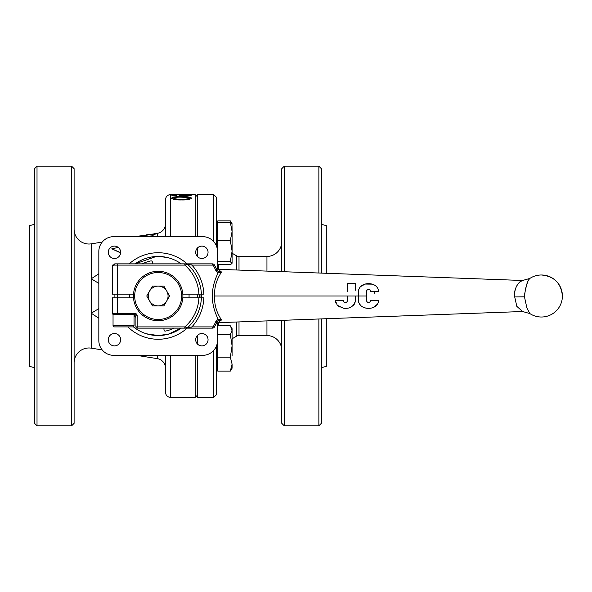<?xml version="1.0" encoding="UTF-8"?>
<svg xmlns="http://www.w3.org/2000/svg" width="592" height="592" viewBox="0 0 592 592"><rect width="100%" height="100%" fill="white"/><g stroke="black" fill="none" stroke-linecap="round" stroke-linejoin="round"><path stroke-width="0.89" d="M74.104 229.185A14.837 14.837 0 0 0 91.257 243.837L102.179 242.106M74.104 362.815A14.837 14.837 0 0 1 91.257 348.163L102.179 349.894M201.872 246.117A6.179 6.179 0 0 0 195.693 252.296A6.179 6.179 0 0 0 201.872 258.475A6.179 6.179 0 0 0 208.051 252.296A6.179 6.179 0 0 0 201.872 246.117M201.872 333.525A6.179 6.179 0 0 0 195.693 339.704A6.179 6.179 0 0 0 201.872 345.883A6.179 6.179 0 0 0 208.051 339.704A6.179 6.179 0 0 0 201.872 333.525M114.456 333.525A6.179 6.179 0 0 0 108.277 339.704A6.179 6.179 0 0 0 114.456 345.883A6.179 6.179 0 0 0 120.642 339.704A6.179 6.179 0 0 0 114.456 333.525M114.456 246.117A6.179 6.179 0 0 0 108.277 252.296A6.179 6.179 0 0 0 114.456 258.475A6.179 6.179 0 0 0 120.642 252.296A6.179 6.179 0 0 0 114.456 246.117M197.676 297.857A39.56 39.56 0 0 0 197.676 294.143M181.226 263.862A39.56 39.56 0 0 0 135.102 263.862L156.184 256.491L159.056 256.454M134.983 236.659L136.389 236.659M142.472 235.475L143.997 235.239L143.997 235.69L136.389 236.578M138.513 236.104L142.472 235.616M149.998 234.528L154.268 233.855M154.268 234.055L146.091 234.906L154.268 233.87M148.799 234.654L147.608 234.661M154.268 233.611L155.785 233.366L155.785 234.055L143.997 235.483M127.887 326.902A43.268 43.268 0 0 0 187.131 328.138M187.131 263.862A43.268 43.268 0 0 0 129.197 263.862M71.632 425.803L74.104 423.324L74.104 168.676L71.632 166.197L37.015 166.197L37.015 425.803L71.632 425.803L71.632 166.197M37.015 425.803L34.543 423.324L34.543 168.676L37.015 166.197M34.543 367.699L29.6 366.374L29.6 225.626L34.543 224.301M176.579 195.427L176.579 194.716L179.117 194.716L191.29 195.774L179.117 195.774L179.117 196.181L171.761 195.774L176.579 195.427L171.761 195.774M191.542 198.105C190.358 199.467 187.013 200.081 181.515 199.948C175.957 200.074 172.627 199.46 171.51 198.105L173.412 197.055L181.515 196.655C187.028 196.47 190.372 196.958 191.542 198.105M195.249 236.659L195.249 194.635L170.526 194.635A4.943 4.943 0 0 0 165.582 199.578L165.582 236.659M195.249 355.341L195.249 397.365L170.526 397.365A4.943 4.943 0 0 1 165.582 392.422L165.582 355.341M176.786 194.886L191.542 194.642M136.545 355.341L157.243 358.619A9.886 9.886 0 0 1 165.582 368.379M155.785 233.618L157.243 233.381A9.886 9.886 0 0 0 165.582 223.621M98.827 318.222L91.257 313.22L91.257 278.78L98.827 273.778M136.545 236.659L143.997 235.69M120.627 252.658L111.792 248.818L120.605 252.91M217.501 269.212L217.501 251.496A14.837 14.837 0 0 0 202.664 236.659L113.664 236.659A14.837 14.837 0 0 0 98.827 251.496L98.827 340.504A14.837 14.837 0 0 0 113.664 355.341L202.664 355.341A14.837 14.837 0 0 0 217.501 340.504L217.501 322.788M158.168 335.56L146.468 333.792L158.168 335.56L168.713 334.125L158.168 335.56C160.18 335.708 163.481 335.287 168.054 334.302L181.226 328.138A39.56 39.56 0 0 1 133.333 326.791M168.054 257.698L159.862 256.477M114.937 294.143A43.268 43.268 0 0 0 114.937 297.857M143.22 236.659L153.113 235.749L155.082 236.881M111.792 248.818L118.267 247.426M176.579 194.96L179.117 194.716M182.203 195.086L191.29 195.767M179.117 195.427L186.243 195.671L179.117 194.886L179.117 195.427L186.243 195.427M171.51 198.35L173.412 197.299L181.515 196.899C187.028 196.714 190.365 197.195 191.542 198.35M173.789 198.105L173.789 198.35C175.01 199.208 177.593 199.556 181.522 199.4C185.444 199.556 188.019 199.208 189.262 198.342L187.901 197.454L181.522 197.188C177.585 197.025 175.01 197.336 173.789 198.105C175.01 198.971 177.585 199.319 181.522 199.164C185.444 199.326 188.019 198.971 189.262 198.098M98.827 283.383L91.257 278.78L91.257 243.837M98.827 308.617L91.257 313.22L91.257 348.163M321.345 318.881L321.345 423.324L318.866 425.803L284.256 425.803L281.785 423.324L281.785 320.331M281.785 271.669L281.785 168.676L284.256 166.197L284.256 271.758M284.256 425.803L284.256 320.242M318.866 425.803L318.866 318.97M318.866 273.03L318.866 166.197L284.256 166.197M321.345 273.119L321.345 168.676L318.866 166.197M321.345 367.699L326.288 366.374L326.288 318.703M326.288 273.297L326.288 225.626L321.345 224.301M195.249 394.894L197.721 397.365L197.721 355.341M197.721 344.285L197.721 335.124M197.721 256.876L197.721 247.715M197.721 236.659L197.721 194.635L195.249 197.106M216.265 346.431L216.265 394.894L213.793 397.365L213.793 350.316M213.793 241.684L213.793 194.635L197.721 194.635M213.793 397.365L197.721 397.365M216.265 245.569L216.265 197.106L213.793 194.635M236.526 269.996L236.526 255.781L232.086 253.213M281.785 350.39A14.837 14.837 0 0 0 266.948 335.56L239.005 335.56A4.943 4.943 0 0 0 236.526 336.219L232.086 338.787M236.526 255.781A4.943 4.943 0 0 0 239.005 256.44L266.948 256.44A14.837 14.837 0 0 0 281.785 241.61M152.351 263.862L152.351 262.108A1.236 1.236 0 0 0 150.864 260.902A35.853 35.853 0 0 0 142.287 263.862M163.977 328.138L163.977 329.892A1.236 1.236 0 0 0 165.464 331.098A35.853 35.853 0 0 0 174.041 328.138M189.011 294.143A30.902 30.902 0 0 1 189.011 297.857M135.916 317.445A30.902 30.902 0 0 1 134.058 315.336M367.21 289.584L366.404 290.983L366.404 296L366.404 290.983C368.194 288.445 369.608 288.637 370.651 291.567L378.591 291.567C378.147 281.141 359.374 280.941 358.478 291.264L358.478 296L358.722 289.584M355.429 290.191L355.429 283.635L347.497 283.635L347.497 291.634M524.468 295.142C526.17 285.418 527.946 279.868 529.803 278.484C527.22 281.163 525.444 287.275 524.468 296.821L526.873 307.899L529.825 313.553L522.573 311.518L516.801 306.316L514.5 296C514.596 288.163 517.26 282.998 522.492 280.504C519.177 280.793 514.011 288.533 514.515 295.023M182.817 297.857L201.391 297.857L199.585 297.857L199.948 294.143M212.387 265.098L212.387 263.862A2.472 2.472 0 0 1 214.556 265.142A2.472 2.472 0 0 0 212.387 263.862L184.793 263.862L191.882 263.862L191.882 265.098A45.739 45.739 0 0 1 203.863 294.143L201.391 294.143L201.391 297.857L203.863 297.857A45.739 45.739 0 0 1 191.882 326.902L212.387 326.902A1.236 1.236 0 0 0 213.475 326.259A63.048 63.048 0 0 0 215.843 321.456L218.196 319.214C210.382 303.748 210.382 288.267 218.196 272.786L215.843 270.544A63.048 63.048 0 0 0 213.475 265.741A1.236 1.236 0 0 0 212.387 265.098L191.882 265.098L187.486 264.187A43.268 43.268 0 0 1 201.391 294.143L182.817 294.143M366.404 296.784L366.404 300.736L366.404 296L358.478 296L358.478 300.736C359.366 311.044 378.14 310.874 378.591 300.433L378.421 302.179M370.651 300.433L378.591 300.433L370.651 300.433C369.452 303.467 368.032 303.563 366.404 300.736M377.74 303.829L374.085 307.1M368.69 308.358L365.197 307.929M360.587 305.413L358.73 302.445M358.478 298.361L358.478 296L355.429 296L355.429 300.736L355.429 296L347.497 296L347.497 300.736C346.431 303.296 345.032 303.489 343.316 301.313L343.256 300.433L343.316 301.313M355.089 302.704L354.157 304.451M354.142 304.473L352.802 305.879M340.045 307.211L337.285 305.28L343.316 308.203C349.717 309.061 353.757 306.575 355.429 300.736M335.753 302.993L335.316 300.433L343.256 300.433L335.316 300.433L337.285 305.28M347.497 297.569L347.497 296L214.548 296C214.26 304.791 216.598 312.761 221.556 319.924L216.006 324.046M529.825 313.553A21.016 21.016 0 0 0 562.4 296C561.157 283.235 554.149 276.227 541.384 274.984A21.016 21.016 0 0 0 529.825 278.447L522.573 280.482L218.13 269.316L221.556 272.076C216.598 279.254 214.26 287.224 214.548 296M347.497 285.884L347.497 283.635M353.809 283.635L355.429 283.635L355.429 288.755M360.617 286.558L365.19 284.071L372.146 284.145M378.591 291.567L370.651 291.567M370.237 289.984L367.987 289.207M215.843 270.544L216.975 270.048A64.284 64.284 0 0 0 214.556 265.142A64.284 64.284 0 0 1 216.975 270.048L218.603 271.676L221.556 272.076L218.196 272.786L218.603 271.676M133.511 294.143L112.428 294.143L112.428 266.333L114.9 263.862L117.371 263.862L114.9 263.862A1.236 0.821 90 0 0 114.071 265.098L112.428 266.333L112.672 265.682M186.65 263.862A1.236 1.236 0 0 1 187.486 264.187L184.793 265.098L117.371 265.098L117.371 313.309L134.68 313.309A2.472 2.472 0 0 1 137.152 315.78L137.152 326.902L184.793 326.902L184.793 328.138L191.882 328.138L137.152 328.138A1.236 1.236 0 0 1 135.916 326.902L135.916 315.78A1.236 1.236 0 0 0 134.68 314.544L113.664 314.544A1.236 1.236 0 0 1 112.428 313.309L112.428 297.857L133.511 297.857M218.603 320.324L218.196 319.214L221.556 319.924L218.603 320.324L216.975 321.952A64.284 64.284 0 0 1 214.556 326.858A2.472 2.472 0 0 1 212.387 328.138L191.882 328.138L191.882 326.902L187.486 327.813L184.793 326.902A40.796 40.796 0 0 0 198.919 297.857M114.071 265.098L117.371 265.098L117.371 263.862L184.793 263.862L184.793 265.098A40.796 40.796 0 0 1 198.919 294.143M201.391 294.143A43.268 43.268 0 0 1 187.486 327.813A1.236 1.236 0 0 1 186.65 328.138M113.153 264.58L112.746 265.112M374.077 291.567L375.054 293.965M212.387 326.902L212.387 328.138A2.472 2.472 0 0 0 214.556 326.858A64.284 64.284 0 0 0 216.975 321.952L215.843 321.456M129.626 326.902L114.278 326.902L113.042 325.667L134.058 325.667L132.823 326.902L129.626 326.902M158.168 271.277A24.723 24.723 0 0 1 182.891 296A24.723 24.723 0 0 1 158.168 320.723A24.723 24.723 0 0 1 133.437 296A24.723 24.723 0 0 1 158.168 271.277M158.168 272.512A23.488 23.488 0 0 1 181.655 296A23.488 23.488 0 0 1 158.168 319.488A23.488 23.488 0 0 1 134.68 296A23.488 23.488 0 0 1 158.168 272.512M158.168 286.114A9.886 9.886 0 0 1 166.729 300.943L169.586 296L163.873 286.114L152.455 286.114L149.598 291.057A9.886 9.886 0 0 1 158.168 286.114M149.598 300.943A9.886 9.886 0 0 1 149.598 291.057L146.742 296L149.598 300.943L152.455 305.886L158.168 305.886A9.886 9.886 0 0 1 149.598 300.943M158.168 305.886A9.886 9.886 0 0 0 166.729 300.943L163.873 305.886L158.168 305.886M232.086 263.159L232.086 251.104L230.325 261.657L231.99 263.507L230.325 264.661L217.752 264.661L217.752 222.444L230.325 222.444L232.086 231.494L231.99 223.598M232.086 251.104L232.086 231.494L230.325 240.552L232.086 251.104M232.086 223.946L230.325 222.444M217.752 261.657L230.325 261.657M217.752 240.552L230.325 240.552M217.752 222.444L217.752 220.912L230.325 220.912L231.687 223.251M232.086 355.999L232.086 345.846L230.325 357.168L232.086 364.132L230.325 371.088L232.086 368.224L232.086 364.132M232.086 366.729L232.086 368.224M230.325 371.088L217.752 371.088L217.752 325.807L230.325 325.807L232.086 330.166L232.086 328.671L231.154 327.043M232.086 330.166L232.086 345.846L230.325 334.524L232.086 330.166M217.752 334.524L230.325 334.524M217.752 357.168L230.325 357.168M170.526 236.659L170.526 194.635M157.243 358.619L157.243 355.341M157.243 236.659L157.243 233.381M170.526 397.365L170.526 355.341M236.526 336.219L236.526 322.004M218.737 325.807L218.737 322.662M218.737 269.338L218.737 264.661M266.948 335.56L266.948 320.879M266.948 271.121L266.948 256.44M239.005 335.56L239.005 321.907M239.005 270.093L239.005 256.44M514.515 296.947L524.468 296.821M199.563 296L201.428 296M137.152 315.78L135.916 315.78A1.236 1.236 0 0 0 134.68 314.544L134.68 313.309M112.428 313.309L117.371 313.309L117.371 314.544M214.556 326.858L213.475 326.259M137.152 328.138L137.152 326.902L135.916 326.902M214.556 265.142L213.475 265.741M522.573 311.518L218.13 322.684M562.4 296A21.016 21.016 0 0 0 541.384 274.984M218.122 269.316L216.006 267.954M129.729 314.049L130.225 314.544M113.042 314.544L113.042 325.667M129.729 294.143L129.729 297.857M134.058 314.544L134.058 325.667M117.371 314.049L116.876 314.544M216.265 223.776L217.752 223.776M232.086 223.776L231.154 222.155M216.265 368.224L217.752 368.224L216.265 368.224"/></g></svg>
